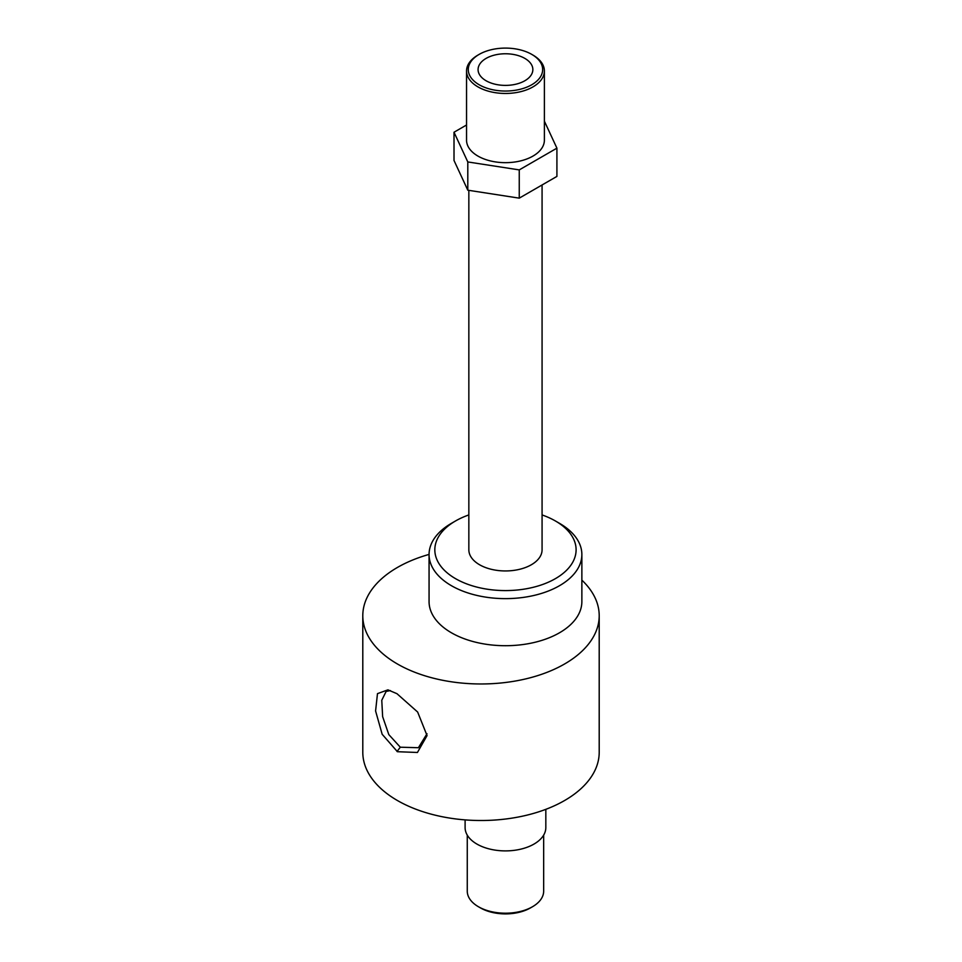 <?xml version="1.0" encoding="UTF-8"?>
<svg xmlns="http://www.w3.org/2000/svg" width="962" height="962" viewBox="0 0 962 962"><rect width="100%" height="100%" fill="white"/><g stroke="black" fill="none" stroke-linecap="round" stroke-linejoin="round"><path stroke-width="1.44" d="M396.969 693.698L417.652 712.048L427.056 735.593L417.436 752.476L397.414 751.707L382.167 734.271L375.589 710.966L377.477 693.638L387.914 689.85L396.969 693.698M390.404 690.584L386.135 691.438L381.77 700.252L382.635 716.642L388.816 734.607L400.312 747.209L418.398 747.714L427.008 733.741M532.479 906.745L530.435 907.924A35.317 20.394 180 0 1 480.495 907.924L478.451 906.745A38.203 22.054 0 0 0 532.479 906.745A38.203 22.054 0 0 0 543.662 891.161L543.662 835.124M479.16 84.752A37.193 21.477 0 0 0 531.758 84.752A37.193 21.477 0 0 0 531.77 54.389L532.984 55.099A38.925 22.475 180 0 1 544.384 70.984A38.925 22.475 180 0 1 520.358 91.751A38.925 22.475 180 0 1 477.946 86.881A38.925 22.475 180 0 1 466.546 70.984A38.925 22.475 180 0 1 477.946 55.099L479.16 54.389A37.193 21.477 0 0 0 479.16 84.752M524.831 58.393A27.393 15.813 0 0 0 494.985 54.966A27.393 15.813 0 0 0 478.078 69.577A27.393 15.813 0 0 0 486.099 80.76A27.393 15.813 0 0 0 515.945 84.187A27.393 15.813 0 0 0 532.852 69.577A27.393 15.813 0 0 0 524.831 58.393M466.546 70.984L466.546 140.199A38.925 22.475 0 0 0 477.946 156.084A38.925 22.475 0 0 0 520.358 160.955A38.925 22.475 0 0 0 544.384 140.199L544.384 70.984M468.843 190.356L468.843 549.807A36.616 21.14 0 0 0 479.569 564.754A36.616 21.14 0 0 0 519.48 569.336A36.616 21.14 0 0 0 542.075 549.807L542.075 184.969M455.519 578.643A70.635 40.777 0 0 0 555.411 578.643A70.635 40.777 0 0 0 555.411 520.971L559.487 523.328A76.407 44.108 180 0 1 581.866 554.521A76.407 44.108 180 0 1 534.704 595.274A76.407 44.108 180 0 1 451.443 585.714A76.407 44.108 180 0 1 429.064 554.521A76.407 44.108 180 0 1 451.443 523.328L455.519 520.971A70.635 40.777 0 0 0 455.519 578.643M429.064 554.521L429.064 601.599A76.407 44.108 0 0 0 451.443 632.792A76.407 44.108 0 0 0 534.704 642.351A76.407 44.108 0 0 0 581.866 601.599L581.866 554.521M429.064 554.413A118.206 68.242 0 0 0 362.794 615.728A118.206 68.242 0 0 0 397.414 663.984A118.206 68.242 0 0 0 526.238 678.775A118.206 68.242 0 0 0 599.206 615.728A118.206 68.242 0 0 0 581.866 580.134M362.794 615.728L362.794 752.26A118.206 68.242 0 0 0 397.414 800.516A118.206 68.242 0 0 0 526.238 815.319A118.206 68.242 0 0 0 599.206 752.26L599.206 615.728M465.103 819.889L465.103 827.597A40.368 23.304 0 0 0 476.924 844.071A40.368 23.304 0 0 0 520.911 849.121A40.368 23.304 0 0 0 545.827 827.597L545.827 809.331M466.546 125L454.016 132.239L467.797 161.941L519.252 169.901L556.914 148.16L544.384 121.164M559.487 523.328L555.411 520.971A70.635 40.777 0 0 0 542.075 514.935M468.843 514.935A70.635 40.777 0 0 0 455.519 520.971M467.267 835.124L467.267 891.161A38.203 22.054 0 0 0 478.451 906.745L480.495 907.924M454.016 132.239L454.016 160.486L467.797 190.187L519.252 198.148L556.914 176.407L556.914 148.16M467.797 161.941L467.797 190.187M519.252 169.901L519.252 198.148M532.984 55.099L531.77 54.389A37.193 21.477 0 0 0 479.16 54.389M397.017 751.478L400.312 747.209"/></g></svg>
